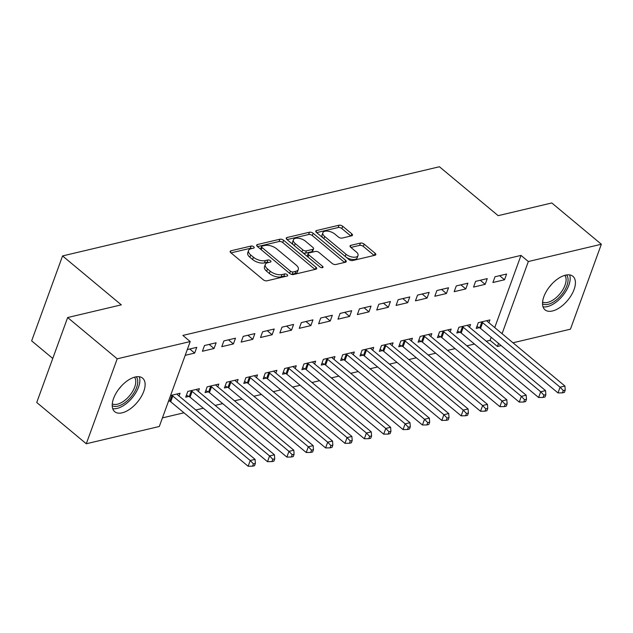 <?xml version="1.0" encoding="UTF-8"?>
<svg xmlns="http://www.w3.org/2000/svg" width="633" height="633" viewBox="0 0 633 633"><rect width="100%" height="100%" fill="white"/><g stroke="black" fill="none" stroke-linecap="round" stroke-linejoin="round"><path stroke-width="0.95" d="M253.73 246.759A1.923 0.934 20 0 0 251.135 246.023L230.942 250.803A2.746 1.337 20 0 0 230.159 251.364A2.746 1.337 20 0 0 230.839 252.749L263.265 279.762A2.746 1.337 20 0 0 266.968 280.807L287.168 276.028A1.923 0.934 20 0 0 287.706 275.64A1.923 0.934 20 0 0 287.232 274.667A1.923 0.934 20 0 0 284.644 273.931L282.025 274.548A8.783 4.273 20 0 1 270.18 271.185L267.482 268.938A8.783 4.273 20 0 1 265.306 264.491A8.783 4.273 20 0 1 267.799 262.695L270.41 262.078A1.923 0.934 20 0 0 270.956 261.682A1.923 0.934 20 0 0 270.481 260.709A1.923 0.934 20 0 0 267.886 259.973L265.274 260.59A8.783 4.273 20 0 1 253.429 257.235L250.723 254.98A8.783 4.273 20 0 1 248.555 250.541A8.783 4.273 20 0 1 251.04 248.737L253.659 248.12A1.923 0.934 20 0 0 254.205 247.725A1.923 0.934 20 0 0 253.73 246.759M251.966 248.524A1.923 0.934 20 0 0 250.296 248.318L230.998 252.884M285.475 276.431A1.923 0.934 20 0 0 283.806 276.225L281.194 276.843L282.025 274.548M268.724 262.473A1.923 0.934 20 0 0 267.055 262.268L264.444 262.893L265.274 260.59M552.459 310.985A21.807 11.331 -50.2 0 1 545.021 309.838A21.807 11.331 -50.2 0 1 546.501 291.156A21.807 11.331 -50.2 0 1 565.491 275.173A21.807 11.331 -50.2 0 1 572.928 276.328A21.807 11.331 -50.2 0 1 571.449 295.01A21.807 11.331 -50.2 0 1 552.459 310.985M122.145 412.827A21.807 11.331 -50.2 0 1 114.708 411.679A21.807 11.331 -50.2 0 1 116.187 392.99A21.807 11.331 -50.2 0 1 135.185 377.015A21.807 11.331 -50.2 0 1 142.623 378.162A21.807 11.331 -50.2 0 1 141.143 396.844A21.807 11.331 -50.2 0 1 122.145 412.827M351.703 235.8A2.746 1.337 20 0 0 352.478 235.239A2.746 1.337 20 0 0 351.806 233.854L342.706 226.274A2.746 1.337 20 0 0 339.003 225.221L316.571 230.531A2.746 1.337 20 0 0 315.796 231.092A2.746 1.337 20 0 0 316.476 232.485L348.902 259.49A2.746 1.337 20 0 0 352.605 260.543L375.037 255.234A2.746 1.337 20 0 0 375.812 254.672A2.746 1.337 20 0 0 375.132 253.287L364.141 244.132A2.746 1.337 20 0 0 360.438 243.08L350.84 245.351A2.746 1.337 20 0 0 350.065 245.913A2.746 1.337 20 0 0 350.745 247.305L356.189 251.839A7.343 3.569 20 0 1 358.009 255.558A7.343 3.569 20 0 1 353.119 257.172A7.343 3.569 20 0 1 346.022 254.252L324.674 236.465A7.343 3.569 20 0 1 322.862 232.754A7.343 3.569 20 0 1 327.744 231.14A7.343 3.569 20 0 1 334.841 234.06L338.402 237.027A2.746 1.337 20 0 0 342.105 238.079L351.703 235.8M494.729 327.577L520.999 255.408L182.874 335.427L190.216 341.543L159.302 426.484L86.286 443.757L117.208 358.824L190.216 341.543M520.999 255.408L528.341 261.524L601.35 244.243L570.436 329.184L512.983 342.777M86.286 443.757L36.738 402.485L67.652 317.544L121.291 304.853L62.564 255.93L439.421 166.748L498.155 215.663L551.794 202.971L601.35 244.243M67.652 317.544L117.208 358.824M283.592 240.263A2.746 1.337 20 0 0 279.889 239.219L257.457 244.528A2.746 1.337 20 0 0 256.681 245.09A2.746 1.337 20 0 0 257.354 246.474L289.779 273.488A2.746 1.337 20 0 0 293.483 274.532L315.914 269.223A2.746 1.337 20 0 0 316.69 268.661A2.746 1.337 20 0 0 316.017 267.276L283.592 240.263L282.753 242.566A2.746 1.337 20 0 0 279.05 241.513L257.512 246.609M287.018 237.525L309.442 232.224A2.746 1.337 20 0 1 313.145 233.268L345.571 260.282A2.746 1.337 20 0 1 346.251 261.666A2.746 1.337 20 0 1 345.476 262.228L335.878 264.499A2.746 1.337 20 0 1 332.175 263.455L319.024 252.496A2.746 1.337 20 0 0 315.321 251.451L308.951 252.955A2.746 1.337 20 0 0 308.176 253.516A2.746 1.337 20 0 0 308.849 254.901L322.545 266.311A1.923 0.934 20 0 1 323.02 267.284A1.923 0.934 20 0 1 321.738 267.704A1.923 0.934 20 0 1 319.879 266.936L286.915 239.48A2.746 1.337 20 0 1 286.235 238.087A2.746 1.337 20 0 1 287.018 237.525L286.472 239.021M62.564 255.93L31.65 340.87L52.761 358.452M485.163 284.344L487.252 278.607L475.628 281.353L473.539 287.089L485.163 284.344L480.257 280.261M469.528 327.301L470.541 324.515L458.917 327.269L456.828 333.005L459.962 332.262M446.431 293.506L448.52 287.77L436.897 290.523L434.808 296.26L446.431 293.506L441.525 289.423M430.796 336.463L431.809 333.678L420.185 336.432L418.096 342.168L421.23 341.432M407.699 302.677L409.788 296.932L398.165 299.686L396.076 305.423L407.699 302.677L402.794 298.594M392.064 345.626L393.077 342.849L381.454 345.594L379.365 351.339L382.498 350.595M368.968 311.84L371.057 306.103L359.433 308.849L357.344 314.593L368.968 311.84L364.062 307.757M353.333 354.796L354.345 352.011L342.722 354.765L340.633 360.501L343.766 359.758M330.236 321.01L332.325 315.266L320.702 318.019L318.613 323.756L330.236 321.01L325.33 316.919M314.601 363.959L315.614 361.182L303.99 363.928L301.901 369.672L305.035 368.928M291.504 330.173L293.593 324.436L281.97 327.182L279.881 332.926L291.504 330.173L286.599 326.09M275.869 373.13L276.882 370.345L265.259 373.098L263.17 378.835L266.303 378.091M252.773 339.343L254.862 333.599L243.238 336.352L241.149 342.089L252.773 339.343L247.867 335.253M237.138 382.292L238.15 379.515L226.527 382.261L224.438 388.005L227.571 387.261M214.041 348.506L216.13 342.769L204.506 345.515L202.418 351.26L214.041 348.506L209.135 344.423M198.406 391.463L199.419 388.678L187.795 391.431L185.706 397.168L188.84 396.424M486.271 341.242L490.084 340.34L491.192 337.294M162.428 417.891L183.95 412.795M195.787 409.994L203.32 408.214M215.149 405.413L222.681 403.625M234.519 400.824L242.051 399.043M253.88 396.242L261.413 394.462M273.25 391.661L280.783 389.881M292.612 387.079L300.145 385.291M311.982 382.498L319.515 380.71M331.344 377.909L338.877 376.129M350.714 373.328L358.246 371.547M370.076 368.746L377.608 366.966M389.445 364.165L396.978 362.377M408.807 359.576L416.34 357.795M428.177 354.994L435.71 353.214M447.539 350.413L455.072 348.633M466.909 345.832L474.441 344.043M168.481 401.243L169.478 401.013M170.57 395.506L180.049 393.259L179.036 396.044M187.281 349.59L196.76 347.351L194.671 353.087L189.765 349.005M185.192 355.335L194.671 353.087M217.768 386.882L218.781 384.096L207.165 386.85L205.076 392.587L208.21 391.843M233.403 343.925L235.492 338.18L223.876 340.934L221.787 346.67L233.403 343.925L228.497 339.842M256.5 377.711L257.512 374.934L245.897 377.679L243.808 383.416L246.941 382.68M272.135 334.754L274.224 329.018L262.608 331.771L260.519 337.508L272.135 334.754L267.229 330.671M295.231 368.548L296.244 365.763L284.628 368.517L282.54 374.253L285.673 373.51M310.866 325.591L312.955 319.855L301.34 322.601L299.251 328.337L310.866 325.591L305.961 321.509M333.963 359.378L334.976 356.601L323.36 359.346L321.271 365.083L324.405 364.347M349.598 316.421L351.687 310.684L340.071 313.438L337.982 319.174L349.598 316.421L344.692 312.338M372.695 350.215L373.707 347.43L362.092 350.184L360.003 355.92L363.136 355.176M388.33 307.258L390.419 301.522L378.803 304.267L376.714 310.012L388.33 307.258L383.424 303.175M411.426 341.045L412.439 338.267L400.824 341.013L398.735 346.757L401.868 346.014M427.061 298.096L429.15 292.351L417.535 295.105L415.446 300.841L427.061 298.096L422.156 294.005M450.158 331.882L451.171 329.097L439.555 331.85L437.466 337.587L440.6 336.843M465.793 288.925L467.882 283.188L456.266 285.934L454.178 291.678L465.793 288.925L460.887 284.842M488.89 322.711L489.902 319.934L478.287 322.68L476.198 328.424L479.331 327.68M504.525 279.762L506.614 274.018L494.998 276.771L492.909 282.508L504.525 279.762L499.619 275.671M501.146 345.578L497.427 346.457L498.535 343.403M502.072 333.694L528.341 261.524M490.084 340.34L497.427 346.457M248.555 250.541L247.725 252.836A8.783 4.273 20 0 0 249.893 257.275L250.723 254.98M264.444 262.893A8.783 4.273 20 0 1 252.591 259.53L249.893 257.275M265.306 264.491L264.475 266.786A8.783 4.273 20 0 0 266.643 271.233L267.482 268.938M281.194 276.843A8.783 4.273 20 0 1 269.349 273.48L266.643 271.233M315.02 269.436L282.753 242.566M262.07 246.134A1.923 0.934 20 0 0 261.524 246.522A1.923 0.934 20 0 0 261.999 247.495L290.46 271.201A1.923 0.934 20 0 0 293.055 271.937L295.809 271.288A8.783 4.273 20 0 0 298.301 269.492A8.783 4.273 20 0 0 296.125 265.045L276.676 248.84A8.783 4.273 20 0 0 264.823 245.477L262.07 246.134M261.524 246.522L260.685 248.816A1.923 0.934 20 0 0 260.749 249.299M290.832 274.129A1.923 0.934 20 0 0 292.217 274.231L293.055 271.937M298.301 269.492L297.463 271.786A8.783 4.273 20 0 1 294.978 273.583L292.217 274.231M287.073 239.614L308.611 234.519L309.442 232.224M344.581 262.442L312.314 235.563A2.746 1.337 20 0 0 308.611 234.519M308.176 253.516L307.337 255.811A2.746 1.337 20 0 0 307.488 256.61M305.375 241.133A7.343 3.569 20 0 0 298.278 238.206A7.343 3.569 20 0 0 293.396 239.828A7.343 3.569 20 0 0 295.207 243.539L302.724 249.806A2.746 1.337 20 0 0 306.427 250.858L312.797 249.347A2.746 1.337 20 0 0 313.572 248.785A2.746 1.337 20 0 0 312.9 247.4L305.375 241.133M293.396 239.828L292.557 242.123A7.343 3.569 20 0 0 293.403 244.884M302.693 252.622A2.746 1.337 20 0 0 305.597 253.153L306.427 250.858M313.572 248.785L312.742 251.079A2.746 1.337 20 0 1 311.958 251.641L305.597 253.153M322.862 232.754L322.023 235.049A7.343 3.569 20 0 0 322.87 237.81M346.425 257.433A7.343 3.569 20 0 0 357.17 257.853L358.009 255.558M374.135 255.447L363.31 246.427A2.746 1.337 20 0 0 359.607 245.375L350.904 247.44M350.809 236.014L341.867 228.568A2.746 1.337 20 0 0 338.164 227.524L316.635 232.62M168.71 400.618L169.858 401.203A2.793 1.361 -160 0 1 170.688 401.741L248.136 466.252L250.225 460.515L255.067 459.368L177.62 394.857A2.793 1.361 -160 0 1 177.074 394.256L176.916 394.003M171.567 395.269L171.947 395.467A2.793 1.361 -160 0 1 172.777 396.005L250.225 460.515L253.437 463.878L252.599 466.181L254.537 465.722L255.376 463.427L253.437 463.878M255.067 459.368L255.376 463.427M252.599 466.181L248.136 466.252M186.426 395.182L189.227 396.622A2.793 1.361 -160 0 1 190.05 397.16L267.498 461.671L269.587 455.934L274.429 454.787L196.982 390.276A2.793 1.361 -160 0 1 196.436 389.675L196.285 389.422M190.929 390.688L191.316 390.885A2.793 1.361 -160 0 1 192.139 391.423L269.587 455.934L272.799 459.297L271.968 461.592L273.907 461.133L274.738 458.838L272.799 459.297M274.429 454.787L274.738 458.838M271.968 461.592L267.498 461.671M205.796 390.601L208.589 392.041A2.793 1.361 -160 0 1 209.42 392.579L286.868 457.089L288.957 451.353L293.799 450.205L216.351 385.695A2.793 1.361 -160 0 1 215.806 385.086L215.647 384.84M210.298 386.106L210.678 386.304A2.793 1.361 -160 0 1 211.509 386.842L288.957 451.353L292.169 454.716L291.33 457.01L293.269 456.551L294.108 454.257L292.169 454.716M293.799 450.205L294.108 454.257M291.33 457.01L286.868 457.089M136.269 376.801A18.871 9.812 -50.2 0 1 132.028 395.704A18.871 9.812 -50.2 0 1 112.223 405.674M112.286 403.87A17.471 9.084 129.8 0 0 130.477 394.565A17.471 9.084 129.8 0 0 134.505 377.189M112.714 408.657A21.664 11.259 129.8 0 0 133.286 396.456A21.664 11.259 129.8 0 0 139.292 376.746M566.575 274.959A18.871 9.812 -50.2 0 1 562.333 293.87A18.871 9.812 -50.2 0 1 542.528 303.832M542.592 302.036A17.471 9.084 129.8 0 0 560.791 292.731A17.471 9.084 129.8 0 0 564.818 275.355M543.019 306.815A21.664 11.259 129.8 0 0 563.592 294.622A21.664 11.259 129.8 0 0 569.597 274.912M225.158 386.019L227.959 387.459A2.793 1.361 -160 0 1 228.782 387.997L306.23 452.508L308.318 446.763L313.161 445.624L235.713 381.113A2.793 1.361 -160 0 1 235.167 380.504L235.017 380.259M229.66 381.525L230.048 381.715A2.793 1.361 -160 0 1 230.871 382.253L308.318 446.763L311.531 450.134L310.7 452.429L312.639 451.97L313.47 449.675L311.531 450.134M313.161 445.624L313.47 449.675M310.7 452.429L306.23 452.508M244.528 381.438L247.321 382.878A2.793 1.361 -160 0 1 248.152 383.408L325.599 447.927L327.688 442.182L332.531 441.035L255.083 376.524A2.793 1.361 -160 0 1 254.537 375.923L254.379 375.67M249.03 376.936L249.41 377.133A2.793 1.361 -160 0 1 250.241 377.672L327.688 442.182L330.901 445.553L330.062 447.848L332.001 447.389L332.839 445.094L330.901 445.553M332.531 441.035L332.839 445.094M330.062 447.848L325.599 447.927M263.89 376.857L266.691 378.289A2.793 1.361 -160 0 1 267.514 378.827L344.961 443.337L347.05 437.601L351.893 436.454L274.445 371.943A2.793 1.361 -160 0 1 273.899 371.342L273.749 371.088M268.392 372.354L268.78 372.552A2.793 1.361 -160 0 1 269.603 373.09L347.05 437.601L350.263 440.964L349.432 443.258L351.37 442.799L352.201 440.505L350.263 440.964M351.893 436.454L352.201 440.505M349.432 443.258L344.961 443.337M283.26 372.267L286.053 373.707A2.793 1.361 -160 0 1 286.884 374.245L364.331 438.756L366.42 433.019L371.262 431.872L293.815 367.362A2.793 1.361 -160 0 1 293.269 366.76L293.111 366.507M287.762 367.773L288.142 367.971A2.793 1.361 -160 0 1 288.972 368.509L366.42 433.019L369.632 436.382L368.794 438.677L370.732 438.218L371.571 435.923L369.632 436.382M371.262 431.872L371.571 435.923M368.794 438.677L364.331 438.756M302.621 367.686L305.423 369.126A2.793 1.361 -160 0 1 306.245 369.664L383.693 434.175L385.782 428.438L390.624 427.291L313.177 362.78A2.793 1.361 -160 0 1 312.631 362.171L312.48 361.926M307.124 363.192L307.511 363.389A2.793 1.361 -160 0 1 308.334 363.92L385.782 428.438L388.994 431.801L388.164 434.096L390.102 433.637L390.933 431.342L388.994 431.801M390.624 427.291L390.933 431.342M388.164 434.096L383.693 434.175M321.991 363.105L324.784 364.545A2.793 1.361 -160 0 1 325.615 365.083L403.063 429.593L405.152 423.849L409.994 422.702L332.547 358.191A2.793 1.361 -160 0 1 332.001 357.59L331.842 357.336M326.493 358.602L326.873 358.8A2.793 1.361 -160 0 1 327.704 359.338L405.152 423.849L408.364 427.22L407.525 429.514L409.464 429.055L410.303 426.761L408.364 427.22M409.994 422.702L410.303 426.761M407.525 429.514L403.063 429.593M341.353 358.523L344.154 359.955A2.793 1.361 -160 0 1 344.977 360.494L422.425 425.004L424.514 419.268L429.356 418.12L351.908 353.61A2.793 1.361 -160 0 1 351.362 353.008L351.212 352.755M345.855 354.021L346.243 354.219A2.793 1.361 -160 0 1 347.066 354.757L424.514 419.268L427.726 422.63L426.895 424.933L428.826 424.474L429.665 422.171L427.726 422.63M429.356 418.12L429.665 422.171M426.895 424.933L422.425 425.004M360.723 353.934L363.516 355.374A2.793 1.361 -160 0 1 364.347 355.912L441.794 420.423L443.883 414.686L448.726 413.539L371.278 349.028A2.793 1.361 -160 0 1 370.732 348.427L370.574 348.174M365.225 349.44L365.605 349.638A2.793 1.361 -160 0 1 366.436 350.176L443.883 414.686L447.096 418.049L446.257 420.344L448.196 419.885L449.034 417.59L447.096 418.049M448.726 413.539L449.034 417.59M446.257 420.344L441.794 420.423M380.085 349.353L382.886 350.793A2.793 1.361 -160 0 1 383.709 351.331L461.156 415.841L463.245 410.105L468.088 408.958L390.64 344.447A2.793 1.361 -160 0 1 390.094 343.838L389.944 343.592M384.587 344.858L384.975 345.056A2.793 1.361 -160 0 1 385.798 345.594L463.245 410.105L466.458 413.468L465.627 415.762L467.558 415.303L468.396 413.009L466.458 413.468M468.088 408.958L468.396 413.009M465.627 415.762L461.156 415.841M399.455 344.771L402.248 346.211A2.793 1.361 -160 0 1 403.079 346.749L480.526 411.26L482.615 405.516L487.457 404.376L410.01 339.866A2.793 1.361 -160 0 1 409.464 339.256L409.306 339.003M403.957 340.269L404.337 340.467A2.793 1.361 -160 0 1 405.167 341.005L482.615 405.516L485.827 408.886L484.989 411.181L486.927 410.722L487.766 408.427L485.827 408.886M487.457 404.376L487.766 408.427M484.989 411.181L480.526 411.26M418.817 340.19L421.618 341.622A2.793 1.361 -160 0 1 422.44 342.16L499.888 406.671L501.977 400.934L506.819 399.787L429.372 335.276A2.793 1.361 -160 0 1 428.826 334.675L428.676 334.422M423.319 335.688L423.706 335.886A2.793 1.361 -160 0 1 424.529 336.424L501.977 400.934L505.189 404.297L504.359 406.6L506.289 406.141L507.128 403.846L505.189 404.297M506.819 399.787L507.128 403.846M504.359 406.6L499.888 406.671M438.186 335.609L440.979 337.041A2.793 1.361 -160 0 1 441.81 337.579L519.258 402.09L521.347 396.353L526.189 395.206L448.742 330.695A2.793 1.361 -160 0 1 448.196 330.094L448.037 329.84M442.689 331.106L443.068 331.304A2.793 1.361 -160 0 1 443.899 331.842L521.347 396.353L524.559 399.716L523.72 402.01L525.659 401.551L526.498 399.257L524.559 399.716M526.189 395.206L526.498 399.257M523.72 402.01L519.258 402.09M457.548 331.019L460.349 332.46A2.793 1.361 -160 0 1 461.172 332.998L538.62 397.508L540.709 391.772L545.551 390.624L468.103 326.114A2.793 1.361 -160 0 1 467.558 325.512L467.407 325.259M462.05 326.525L462.438 326.723A2.793 1.361 -160 0 1 463.261 327.261L540.709 391.772L543.921 395.134L543.09 397.429L545.021 396.97L545.86 394.675L543.921 395.134M545.551 390.624L545.86 394.675M543.09 397.429L538.62 397.508M476.918 326.438L479.711 327.878A2.793 1.361 -160 0 1 480.542 328.416L557.99 392.927L560.078 387.182L564.921 386.043L487.465 321.532A2.793 1.361 -160 0 1 486.927 320.923L486.769 320.678M481.42 321.944L481.8 322.134A2.793 1.361 -160 0 1 482.631 322.672L560.078 387.182L563.291 390.553L562.452 392.848L564.391 392.389L565.229 390.094L563.291 390.553M564.921 386.043L565.229 390.094M562.452 392.848L557.99 392.927M250.296 248.318L251.135 246.023M283.806 276.225L284.644 273.931M267.055 262.268L267.886 259.973M252.591 259.53L253.429 257.235M269.349 273.48L270.18 271.185M230.396 252.29L230.942 250.803M315.25 269.381L316.017 267.276M256.911 246.015L257.457 244.528M279.05 241.513L279.889 239.219M261.207 249.679L261.999 247.495M289.669 273.385L290.46 271.201M294.978 273.583L295.809 271.288M312.314 235.563L313.145 233.268M344.803 262.386L345.571 260.282M308.057 257.093L308.849 254.901M322.031 267.719L322.545 266.311M294.408 245.723L295.207 243.539M301.933 251.989L302.724 249.806M311.958 251.641L312.797 249.347M323.882 238.649L324.674 236.465M345.23 256.436L346.022 254.252M350.302 246.846L350.84 245.351M359.607 245.375L360.438 243.08M363.31 246.427L364.141 244.132M374.364 255.392L375.132 253.287M316.033 232.026L316.571 230.531M338.164 227.524L339.003 225.221M341.867 228.568L342.706 226.274M351.038 235.959L351.806 233.854M169.858 401.203L171.947 395.467M170.688 401.741L172.777 396.005M189.227 396.622L191.316 390.885M190.05 397.16L192.139 391.423M208.589 392.041L210.678 386.304M209.42 392.579L211.509 386.842M121.156 386.288A17.471 9.084 -50.2 0 1 120.919 386.605A17.471 9.084 -50.2 0 1 118.822 389.089M551.462 284.454A17.471 9.084 -50.2 0 1 551.224 284.763A17.471 9.084 -50.2 0 1 549.128 287.255M227.959 387.459L230.048 381.715M228.782 387.997L230.871 382.253M247.321 382.878L249.41 377.133M248.152 383.408L250.241 377.672M266.691 378.289L268.78 372.552M267.514 378.827L269.603 373.09M286.053 373.707L288.142 367.971M286.884 374.245L288.972 368.509M305.423 369.126L307.511 363.389M306.245 369.664L308.334 363.92M324.784 364.545L326.873 358.8M325.615 365.083L327.704 359.338M344.154 359.955L346.243 354.219M344.977 360.494L347.066 354.757M363.516 355.374L365.605 349.638M364.347 355.912L366.436 350.176M382.886 350.793L384.975 345.056M383.709 351.331L385.798 345.594M402.248 346.211L404.337 340.467M403.079 346.749L405.167 341.005M421.618 341.622L423.706 335.886M422.44 342.16L424.529 336.424M440.979 337.041L443.068 331.304M441.81 337.579L443.899 331.842M460.349 332.46L462.438 326.723M461.172 332.998L463.261 327.261M479.711 327.878L481.8 322.134M480.542 328.416L482.631 322.672"/></g></svg>
